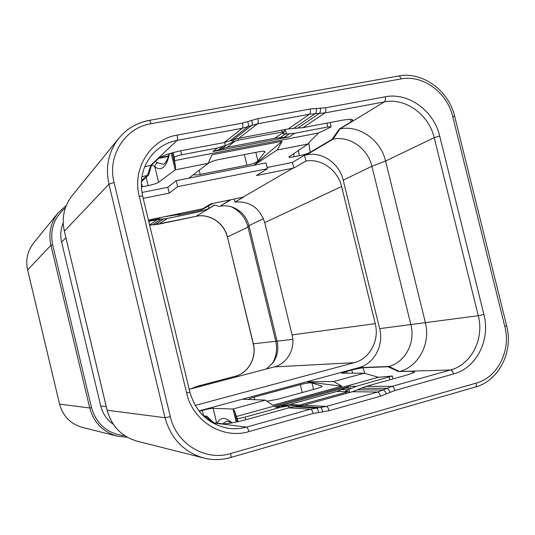 <?xml version="1.0" encoding="UTF-8"?>
<svg xmlns="http://www.w3.org/2000/svg" width="535" height="535" viewBox="0 0 535 535"><rect width="100%" height="100%" fill="white"/><g stroke="black" fill="none" stroke-linecap="round" stroke-linejoin="round"><path stroke-width="0.8" d="M63.197 223.028C60.629 229.14 60.094 235.494 61.605 242.081L100.761 406.025C102.72 413.749 106.906 419.855 113.32 424.335M199.187 411.268L202.33 410.419C207.399 409.088 211.004 408.392 213.137 408.325L216.702 423.098M203.287 415.815L206.771 416.183L213.732 422.73L222.507 423.827C227.161 424.001 235.547 422.476 247.678 419.246L288.666 407.864L294.257 406.781L303.74 405.262L326.41 406.406L310.561 409.168L246.461 427.117C240.616 428.736 234.678 429.144 228.646 428.341C208.891 424.696 195.957 412.579 189.845 391.994L142.651 196.064C139.12 178.723 143.072 164.078 154.501 152.141C160.861 145.968 168.391 142.049 177.098 140.377L242.195 128.286L257.522 123.826L309.564 114.189L324.986 112.912L384.344 101.891C405.47 97.517 428.936 114.61 434.199 137.682L478.277 315.71C484.442 338.755 471.482 364.576 450.477 369.999L392.061 386.35L377.63 392.041L326.41 406.406C327.48 406.707 328.376 408.138 329.099 410.693L313.196 413.481L248.882 431.598C222.948 439.609 192.834 421.346 186.641 393.091L139.254 196.291C131.978 168.538 150.489 139.327 177.145 135.108L242.502 123.077L257.89 118.616L310.126 109.026L325.601 107.776L385.173 96.808C408.305 92.067 433.938 110.799 439.696 136.024L483.914 314.52C490.655 339.725 476.538 367.986 453.553 373.958L394.957 390.463L380.479 396.194L329.099 410.693M303.74 405.262L352.511 391.7L366.281 386.317L392.061 386.35C393.265 386.598 394.235 387.969 394.957 390.463M172.163 152.883L175.64 167.248L174.504 160.627L318.653 132.981L310.313 141.133L308.04 143.995L288.806 157.036C289.094 157.471 290.873 157.37 294.15 156.748L299.279 155.732C304.201 154.695 307.846 153.558 310.213 152.314L332.075 139.321L339.317 129.015L339.926 128.902C359.319 124.769 380.826 140.11 385.568 161.028L425.312 322.324C430.876 343.202 418.818 366.602 399.498 371.504L412.311 371.277L414.558 371.644C415.013 372.273 411.589 373.651 404.286 375.771L366.281 386.317M398.896 371.671L387.862 366.722L362.944 367.732L351.656 369.959L341.604 373.189L364.148 373.196L333.633 381.535L341.959 386.216L272.803 405.256L265.5 400.14L232.979 409.021L213.137 408.325M222.787 423.854L226.305 421.259C227.515 420.991 229.094 421.58 231.046 423.018M217.23 423.165C220.413 416.952 225.369 416.845 232.096 422.837M238.182 421.607L234.531 410.86L232.979 409.021M237.393 418.363C238.249 418.631 240.81 418.216 245.083 417.106L280.293 407.369L274.91 407.048L350.044 386.297L356.397 386.31L348.827 389.313L349.609 392.503M236.363 416.491L378.526 377.289L392.302 375.998L356.397 386.31M274.91 407.048L289.488 404.54L336.709 391.48L350.044 386.297M341.704 389.661L347.991 389.714L348.827 389.313M378.526 377.289L364.148 373.196M341.959 386.216L306.555 381.809L333.633 381.535M267.085 167.488L292.418 162.439L304.482 155.25L306.635 154.822C322.184 151.412 339.457 163.496 343.209 180.141L379.643 328.637C384.056 345.242 374.239 363.82 358.717 367.679L242.395 399.184L265.5 400.14M266.978 401.176L277.27 399.371L316.666 388.577C320.405 387.5 322.217 386.698 322.097 386.163L311.985 382.953C309.825 382.625 305.933 383.174 300.309 384.611L254.158 397.124C250.554 398.167 248.641 398.936 248.414 399.438M242.395 399.184L198.94 410.954M206.771 416.183L204.343 416.818M213.732 422.73L212.816 422.978M144.684 166.867L151.565 165.027L158.46 158.527C162.346 155.631 170.398 152.923 182.622 150.415L224.212 142.551L242.195 128.286C242.93 127.404 243.03 125.665 242.502 123.077M325.601 107.776C326.109 110.304 325.902 112.016 324.986 112.912L302.971 127.651L288.285 128.922L238.784 138.264L224.212 142.551M302.971 127.651L341.551 120.355C349.041 119.078 352.759 119.004 352.712 120.128L351.007 121.9L339.317 129.015M332.075 139.321L333.098 139.12C349.556 135.556 367.879 148.529 371.892 166.285L410.893 324.772C415.615 342.494 405.289 362.329 388.871 366.448L387.862 366.722M304.482 155.25L305.893 161.042C321.254 158.2 337.906 170.197 341.597 186.501L375.236 323.648C379.649 340.26 369.805 358.838 354.25 362.677L195.208 405.43M141.889 176.844L148.63 175.032L151.565 165.027M148.63 175.032L141.354 181.659M308.04 143.995L277.13 150.014L253.837 165.282L176.182 180.663L177.633 186.675L169.2 193.128L167.796 187.31L176.182 180.663M177.633 186.675L267.386 168.726L265.962 162.881L253.837 165.282L282.139 141.273L212.027 154.749L208.108 163.449L188.902 178.142M277.13 150.014L282.139 141.273M193.824 174.377L193.83 174.43C193.911 175.152 196.037 175.146 200.21 174.423L246.923 165.195C252.567 163.957 256.232 162.566 257.93 161.028L264.965 151.813C264.785 151.104 262.785 151.084 258.967 151.759L219.049 159.51C214.154 160.533 210.576 161.797 208.302 163.302L175.172 169.862L158.601 182.308C156.735 183.445 153.251 184.562 148.148 185.638L141.334 186.976M267.386 168.726L256.345 175.574L293.789 168.05L305.893 161.042M341.597 186.501L264.738 222.613C259.763 207.827 249.852 200.973 235.025 202.043L243.606 197.081L210.696 203.895L202.899 208.724L148.436 220.079M143.206 198.365L169.2 193.128M234.283 199L235.025 202.043M264.738 222.613L292.077 334.93L375.236 323.648M354.25 362.677L274.248 366.903C287.282 363.76 295.674 348.539 292.077 334.93M274.248 366.903L189.196 389.299M213.057 203.4L201.073 210.215L177.914 215.05L180.409 213.411M177.914 215.05L175.801 214.374M266.383 368.976L273.057 362.69C277.478 356.243 278.822 349.114 277.103 341.31L248.989 225.65C246.528 216.722 241.091 210.583 232.685 207.219C228.472 205.728 224.218 205.413 219.932 206.276L230.271 199.829M141.922 192.473L167.796 187.31M175.64 167.248L175.172 169.862M169.521 153.665C166.552 167.047 161.67 171.461 154.889 166.907C154.882 164.787 155.886 163.429 157.885 162.814L155.257 161.55M169.006 153.826C167.87 159.363 165.977 162.867 163.342 164.332L157.885 162.814M158.601 182.308L154.889 166.907L151.933 164.68M318.653 132.981L331.172 126.882L327.808 126.969L326.865 123.137M289.107 136.94L274.89 138.204L284.373 131.63L282.647 133.509L286.432 133.964L294.531 133.309L289.107 136.94L212.91 151.512L217.33 148.008L226.318 145.219L235.34 140.912L238.536 140.07L238.128 138.391M294.531 133.309L327.808 126.969M174.504 160.627L174.323 157.477L173.146 152.609M217.33 148.008L181.619 154.802C177.332 155.732 174.905 156.621 174.323 157.477M274.89 138.204L226.994 147.339L212.91 151.512M284.373 131.63L238.536 140.07M272.068 363.974C276.348 356.892 277.565 349.235 275.719 341.016L248.026 227.067C245.465 217.584 239.814 210.803 231.087 206.704M148.757 221.396L157.39 219.591L167.288 218.501L158.841 224.158L149.66 225.148M219.156 206.436L214.395 205.052L208.864 208.416C206.082 209.86 200.959 211.392 193.489 213.024L167.288 218.501M177.052 214.769L164.894 216.648M160.988 217.464L159.055 218.44L148.59 220.721M293.789 168.05L292.418 162.439M289.488 404.54L299.58 405.055L285.77 406.306L280.293 407.369M347.991 389.714L345.597 391.205L348.058 391.459L345.791 392.382L299.58 405.055M59.559 404.065L59.545 404.085C62.909 416.143 70.526 423.907 82.39 427.378C70.533 423.907 62.929 416.15 59.566 404.099L27.613 269.821C25.493 259.843 27.519 250.882 33.685 242.93L58.148 212.856L66.313 205.447L58.148 212.856C50.758 222.393 48.344 233.2 50.919 245.284L52.644 244.756C49.755 229.803 54.002 217.531 65.37 207.941M27.626 269.874L50.919 245.284L89.74 407.991L91.512 407.63L52.644 244.756M127.377 437.282L117.232 436.165C102.987 431.999 93.826 422.61 89.74 407.991L59.566 404.099L27.599 269.847C25.479 259.863 27.506 250.888 33.685 242.93M124.869 435.757C107.729 433.892 96.608 424.516 91.512 407.63M149.018 120.529C136.86 122.816 126.815 128.708 118.884 138.197C108.538 151.552 105.221 166.887 108.939 184.2L64.327 231.187C61.492 217.865 64.126 205.988 72.232 195.549C64.14 205.988 61.512 217.852 64.347 231.147L107.134 410.198M170.344 416.691C176.309 443.97 205.473 461.444 230.652 453.54L476.163 383.107C497.891 377.356 511.213 350.351 504.779 326.317L452.717 116.503C447.22 92.481 422.884 74.539 400.983 78.926L151.017 123.705C125.096 127.691 107.067 155.759 114.069 182.502L170.344 416.691L165.021 417.708L107.14 410.238C111.648 426.328 121.699 436.66 137.294 441.228L203.882 458.034C212.776 460.214 221.61 460.067 230.384 457.579L475.294 387.066C498.908 380.82 513.607 351.702 506.625 325.641L454.703 116.409C448.758 90.415 422.309 71.242 398.548 76.01L149.238 120.395C136.987 122.702 126.875 128.634 118.884 138.197L72.232 195.549M114.069 182.502L108.939 184.2L165.021 417.708C170.926 438.72 183.879 452.162 203.882 458.034C212.83 460.234 221.724 460.08 230.558 457.579C231.127 457.218 231.16 455.867 230.652 453.54M452.717 116.503L454.703 116.409M400.983 78.926C400.414 76.946 399.605 75.97 398.548 76.01M151.017 123.705C150.455 121.552 149.86 120.449 149.238 120.395M137.294 441.228C121.692 436.667 111.628 426.335 107.114 410.225L64.36 231.214M504.779 326.317L506.625 325.641M476.163 383.107C476.605 385.274 476.317 386.591 475.294 387.066M202.33 410.419L203.634 415.856M361.152 388.203L386.685 388.343C387.908 388.584 389.052 389.888 390.109 392.262M386.451 393.974C385.394 391.593 384.257 390.282 383.033 390.035L357.674 389.801M380.479 396.194C379.756 393.686 378.8 392.302 377.63 392.041L352.511 391.7M322.652 411.963C322.284 409.335 321.588 407.864 320.572 407.55L298.182 406.339M318.506 412.438C318.144 409.803 317.456 408.332 316.439 408.018L294.257 406.781M313.196 413.481C312.473 410.92 311.597 409.482 310.561 409.168L288.666 407.864M248.882 431.598C248.16 428.97 247.357 427.478 246.461 427.117L213.057 422.917L205.634 416.491L203.781 416.297M186.641 393.091L189.845 391.994M139.254 196.291L142.651 196.064M177.145 135.108C177.7 137.749 177.687 139.508 177.098 140.377L150.883 165.154L147.479 175.253L141.414 180.803M247.692 121.686C248.574 124.18 248.655 125.865 247.939 126.742L229.669 141.066M251.584 120.301C252.466 122.796 252.54 124.481 251.818 125.357L233.354 139.735M257.89 118.616C258.418 121.198 258.298 122.93 257.522 123.826L238.784 138.264M310.126 109.026C310.634 111.568 310.447 113.286 309.564 114.189L288.285 128.922M316.439 108.384C316.6 110.959 316.212 112.691 315.282 113.594L293.735 128.34M320.465 108.297C320.625 110.865 320.238 112.597 319.301 113.5L297.56 128.233M385.173 96.808C385.655 99.289 385.381 100.988 384.344 101.891L339.926 128.902L333.098 139.12L306.635 154.822M439.696 136.024L434.199 137.682L385.568 161.028L371.892 166.285L343.209 180.141M483.914 314.52L478.277 315.71L379.643 328.637M453.553 373.958C452.824 371.524 451.801 370.2 450.477 369.999L399.498 371.504L388.871 366.448L358.717 367.679M412.311 371.277L412.853 372.915M364.883 373.584L362.944 367.732M352.752 373.263L351.656 369.959M347.075 373.29L346.593 371.33M233.039 409.061L236.176 422.041M234.531 410.86L237.179 421.827M245.725 419.774L245.083 417.106M345.075 388.116L351.368 388.149M389.821 379.783L389.199 377.228M350.592 119.365L351.007 121.9M310.213 152.314L308.708 142.952M242.81 197.234L292.886 168.211M219.932 206.276L231.073 199.669M171.18 153.164L175.199 169.796M146.135 177.299L148.148 185.638M141.293 183.09L142.511 186.755M168.324 156.487L158.694 158.32M294.15 156.748L293.414 153.732M299.279 155.732L298.423 150.395M218.186 150.067L222.674 146.543M221.751 148.777L226.318 145.219M181.619 154.802L180.649 150.803M224.613 142.47L225.362 145.573M280.159 137.629L285.503 133.971M226.994 147.339L235.34 140.912M231.902 140.264L232.471 142.611M233.655 141.701L233.193 139.795M281.738 130.159L282.146 131.817M289.221 133.884L283.864 137.515M285.336 129.477L286.432 133.964M200.21 174.423L199.201 170.264M246.923 165.195L244.341 154.595M264.798 152.301L264.591 151.465M257.93 161.028L255.824 152.368M190.393 388.985L197.883 386.109L234.898 376.372C248.307 373.136 256.987 357.634 253.343 343.811L227.428 236.958L248.026 227.067L248.989 225.65L263.461 218.661M234.805 376.399L234.852 376.379C248.093 373.216 256.88 357.755 253.215 343.811L292.792 339.371M192.092 388.336L193.028 388.296M194.386 387.333L196.806 387.3M197.796 386.136L201.294 386.116M190.266 389.019L197.836 386.116L234.852 376.379L238.717 376.259M253.215 343.811L227.428 236.958C224.352 223.062 209.566 213.204 196.171 216.307L155.217 224.653L163.636 218.975M196.031 216.341L214.588 205.112M158.714 224.185L196.104 216.334C209.319 213.238 224.218 223.041 227.321 237.038M155.137 224.633L152.722 224.787L161.055 219.116M152.642 224.774L149.66 225.161M193.489 213.024L193.302 211.833M149.619 224.974L157.39 219.591M208.864 208.416L208.489 206.002M172.397 215.083L170.966 216.04M168.043 215.993L167.261 216.521M159.055 218.44L160.239 217.618M254.78 399.698L254.158 397.124M302.235 392.529L300.309 384.611M313.563 389.427L311.985 382.953M321.896 386.537L321.749 385.909M298.008 406.359L297.734 405.242M296.303 405.169L296.631 406.513M284.112 405.577L289.649 405.878M336.709 391.48L347.897 391.633M303.091 405.436L302.817 404.313M345.791 392.382L346.065 393.492M285.77 406.306L280.32 406.005M288.632 405.985L289.06 407.757M106.258 406.633L100.761 406.025M65.905 237.787L61.605 242.081M82.39 427.378L117.232 436.165L127.383 437.282M393.011 378.9L392.302 375.998M168.458 156.019L159.564 157.711M331.172 126.882L330.102 122.522M284.105 129.711L284.607 131.777M348.058 391.459L348.392 392.844"/></g></svg>
